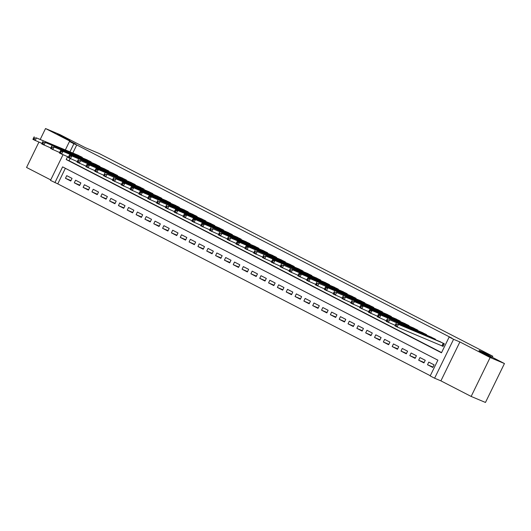 <?xml version="1.0" encoding="UTF-8"?>
<svg xmlns="http://www.w3.org/2000/svg" width="531" height="531" viewBox="0 0 531 531"><rect width="100%" height="100%" fill="white"/><g stroke="black" fill="none" stroke-linecap="round" stroke-linejoin="round"><path stroke-width="0.8" d="M69.82 140.376L57.434 134.184L66.136 138.146L69.82 140.376M491.46 357.529L479.075 351.33L487.777 355.299L491.46 357.529M65.359 168.3L57.773 183.865L50.491 180.387L62.99 154.76M38.909 142.122L26.55 167.457L50.724 179.909M65.373 149.875L69.475 141.472L75.774 144.12L45.533 128.542L59.85 134.562L85.239 147.638L98.992 153.419L492.814 356.248L479.062 350.467L504.45 363.543L485.467 402.458L471.15 396.438L490.126 357.522L459.886 341.944L453.58 339.296L434.604 378.211L430.19 375.935L437.883 360.157L62.598 166.88L54.905 182.657M459.886 341.944L440.903 380.86L471.15 396.438M440.903 380.86L434.604 378.211M57.773 183.865L430.296 375.722M45.533 128.542L40.276 139.321M504.45 363.543L490.126 357.522M82.113 157.747L82.305 157.349L76.949 154.74M90.94 162.294L91.133 161.895L85.776 159.287M99.768 166.84L99.967 166.442L94.604 163.833M108.603 171.387L108.795 170.989L103.439 168.387M117.431 175.94L117.623 175.542L112.267 172.933M126.259 180.487L126.458 180.089L121.095 177.48M135.093 185.034L135.286 184.635L129.929 182.027M143.921 189.58L144.113 189.182L138.757 186.573M152.749 194.127L152.948 193.729L147.585 191.12M161.583 198.674L161.776 198.275L156.419 195.673M170.411 203.227L170.604 202.822L165.247 200.22M179.239 207.774L179.438 207.375L174.075 204.767M188.074 212.32L188.266 211.922L182.91 209.314M196.901 216.867L197.094 216.469L191.737 213.86M205.729 221.414L205.928 221.015L200.565 218.407M214.564 225.96L214.756 225.562L209.4 222.954M223.392 230.507L223.584 230.109L218.228 227.507M232.22 235.06L232.419 234.662L227.062 232.054M241.054 239.607L241.247 239.209L235.89 236.6M249.882 244.154L250.074 243.756L244.718 241.147M258.71 248.7L258.909 248.302L253.552 245.694M267.544 253.247L267.737 252.849L262.38 250.24M276.372 257.794L276.565 257.396L271.208 254.787M285.2 262.341L285.399 261.942L280.043 259.34M294.035 266.894L294.227 266.496L288.871 263.887M302.862 271.441L303.055 271.042L297.699 268.434M311.69 275.987L311.889 275.589L306.533 272.98M320.525 280.534L320.717 280.136L315.361 277.527M329.353 285.081L329.545 284.682L324.189 282.074M338.181 289.627L338.38 289.229L333.023 286.621M347.015 294.174L347.208 293.776L341.851 291.174M355.843 298.727L356.035 298.329L350.679 295.721M364.671 303.274L364.87 302.876L359.514 300.267M373.505 307.821L373.698 307.422L368.341 304.814M382.333 312.367L382.526 311.969L377.169 309.361M391.161 316.914L391.36 316.516L386.004 313.907M399.996 321.461L400.188 321.063L394.832 318.461M408.824 326.014L409.016 325.609L403.66 323.007M417.651 330.561L417.851 330.163L412.494 327.554M426.486 335.107L426.678 334.709L421.322 332.101M435.314 339.654L435.506 339.256L430.15 336.647M432.997 367.054L427.501 364.737L432.798 367.465L434.079 364.837L428.782 362.109L427.501 364.737M424.169 362.507L418.667 360.191L423.964 362.919L425.251 360.29L419.955 357.562L418.667 360.191M415.342 357.96L409.839 355.644L415.136 358.372L416.417 355.743L411.12 353.015L409.839 355.644M406.507 353.407L401.011 351.097L406.308 353.825L407.589 351.197L402.292 348.469L401.011 351.097M397.679 348.86L392.177 346.551L397.473 349.279L398.761 346.65L393.458 343.922L392.177 346.551M388.851 344.314L383.349 342.004L388.646 344.732L389.927 342.103L384.63 339.369L383.349 342.004M380.017 339.767L374.521 337.45L379.818 340.185L381.099 337.55L375.802 334.822L374.521 337.45M371.189 335.22L365.686 332.904L370.983 335.632L372.271 333.003L366.967 330.275L365.686 332.904M362.361 330.674L356.859 328.357L362.155 331.085L363.436 328.457L358.14 325.729L356.859 328.357M353.527 326.12L348.031 323.81L353.327 326.538L354.608 323.91L349.312 321.182L348.031 323.81M344.699 321.574L339.196 319.264L344.493 321.992L345.781 319.363L340.477 316.635L339.196 319.264M335.871 317.027L330.368 314.717L335.665 317.445L336.946 314.817L331.649 312.089L330.368 314.717M327.036 312.48L321.54 310.17L326.837 312.898L328.118 310.27L322.821 307.535L321.54 310.17M318.208 307.934L312.706 305.617L318.003 308.352L319.29 305.717L313.987 302.989L312.706 305.617M309.381 303.387L303.878 301.07L309.175 303.798L310.456 301.17L305.159 298.442L303.878 301.07M300.546 298.84L295.05 296.524L300.347 299.252L301.628 296.623L296.331 293.895L295.05 296.524M291.718 294.287L286.216 291.977L291.512 294.705L292.8 292.077L287.497 289.349L286.216 291.977M282.89 289.74L277.388 287.43L282.684 290.158L283.966 287.53L278.669 284.802L277.388 287.43M274.056 285.193L268.56 282.884L273.857 285.612L275.138 282.983L269.841 280.255L268.56 282.884M265.228 280.647L259.725 278.337L265.022 281.065L266.31 278.43L261.006 275.702L259.725 278.337M256.4 276.1L250.897 273.784L256.194 276.512L257.475 273.883L252.179 271.155L250.897 273.784M247.565 271.553L242.063 269.237L247.366 271.965L248.647 269.336L243.351 266.608L242.063 269.237M238.738 267.007L233.235 264.69L238.532 267.418L239.82 264.79L234.516 262.062L233.235 264.69M229.91 262.453L224.407 260.144L229.704 262.872L230.985 260.243L225.688 257.515L224.407 260.144M221.075 257.907L215.573 255.597L220.876 258.325L222.157 255.696L216.86 252.968L215.573 255.597M212.247 253.36L206.745 251.05L212.042 253.778L213.329 251.15L208.026 248.415L206.745 251.05M203.419 248.813L197.917 246.497L203.214 249.231L204.495 246.596L199.198 243.868L197.917 246.497M194.585 244.267L189.082 241.95L194.386 244.678L195.667 242.05L190.37 239.322L189.082 241.95M185.757 239.72L180.255 237.403L185.551 240.131L186.839 237.503L181.536 234.775L180.255 237.403M176.929 235.167L171.427 232.857L176.723 235.585L178.004 232.956L172.708 230.228L171.427 232.857M168.095 230.62L162.592 228.31L167.896 231.038L169.177 228.41L163.88 225.682L162.592 228.31M159.267 226.073L153.764 223.763L159.061 226.491L160.349 223.863L155.045 221.135L153.764 223.763M150.439 221.527L144.936 219.217L150.233 221.945L151.514 219.316L146.217 216.582L144.936 219.217M141.604 216.98L136.102 214.663L141.405 217.398L142.686 214.763L137.39 212.035L136.102 214.663M132.777 212.433L127.274 210.117L132.571 212.845L133.852 210.216L128.555 207.488L127.274 210.117M123.942 207.886L118.446 205.57L123.743 208.298L125.024 205.67L119.727 202.942L118.446 205.57M115.114 203.333L109.612 201.023L114.915 203.751L116.196 201.123L110.899 198.395L109.612 201.023M106.286 198.786L100.784 196.477L106.081 199.205L107.362 196.576L102.065 193.848L100.784 196.477M97.452 194.24L91.956 191.93L97.253 194.658L98.534 192.03L93.237 189.301L91.956 191.93M88.624 189.693L83.121 187.383L88.425 190.111L89.706 187.476L84.409 184.748L83.121 187.383M79.796 185.146L74.294 182.83L79.59 185.558L80.871 182.929L75.575 180.201L74.294 182.83M72.043 178.383L66.747 175.655L65.466 178.283L70.762 181.011L72.043 178.383M67.576 156.685L66.189 159.519L441.473 352.796L449.166 337.019L452.034 338.227L76.749 144.95L72.82 153.008M70.112 158.557L69.057 160.727L441.58 352.577M441.513 345.635L443.06 346.431L444.341 343.803L438.984 341.194M492.303 357.283L492.814 356.248M69.475 141.472L73.889 143.742L69.959 151.8M76.749 144.95L73.889 143.742M449.166 337.019L453.58 339.296M69.057 160.727L66.189 159.519M70.962 180.6L65.466 178.283M442.794 343.006L398.449 324.368L440.584 341.871M443.1 346.345L397.168 326.996L394.964 325.855L395.263 325.098L396.146 325.549L396.664 324.501L395.774 324.043L395.263 325.098M396.664 324.501L398.449 324.368L397.168 326.996L396.146 325.549M396.245 323.226L395.774 324.043M433.966 338.459L389.621 319.815L431.756 337.324M395.177 325.324L386.13 321.308L386.435 320.551L387.318 321.003L387.829 319.954L386.946 319.496L386.435 320.551M387.829 319.954L389.621 319.815L388.34 322.45L387.318 321.003M387.418 318.68L386.946 319.496M425.132 333.913L378.583 314.133L422.928 332.778M386.342 320.77L377.302 316.761L377.607 315.998L378.49 316.456L379.001 315.407L378.118 314.949L377.607 315.998M379.001 315.407L380.793 315.268L379.512 317.896L378.49 316.456M378.583 314.133L378.118 314.949M416.304 329.366L369.755 309.586L414.094 328.224M377.514 316.224L368.474 312.215L368.773 311.451L369.656 311.909L370.173 310.854L369.284 310.403L368.773 311.451M370.173 310.854L371.959 310.721L370.678 313.35L369.656 311.909M369.755 309.586L369.284 310.403M407.476 324.819L360.927 305.04L405.266 323.678M368.687 311.677L359.64 307.668L359.945 306.905L360.828 307.363L361.339 306.307L360.456 305.856L359.945 306.905M361.339 306.307L363.131 306.175L361.85 308.803L360.828 307.363M360.927 305.04L360.456 305.856M398.642 320.266L354.303 301.628L396.438 319.131M359.852 307.13L350.812 303.121L351.117 302.358L352 302.816L352.511 301.761L351.628 301.309L351.117 302.358M352.511 301.761L354.303 301.628L353.022 304.256L352 302.816M352.093 300.486L351.628 301.309M389.814 315.719L345.469 297.081L387.603 314.584M351.024 302.584L341.984 298.568L342.283 297.811L343.165 298.263L343.676 297.214L342.794 296.756L342.283 297.811M343.676 297.214L345.469 297.081L344.188 299.71L343.165 298.263M343.265 295.94L342.794 296.756M380.986 311.173L336.641 292.528L378.776 310.038M342.196 298.037L333.149 294.021L333.455 293.265L334.338 293.716L334.849 292.667L333.966 292.209L333.455 293.265M334.849 292.667L336.641 292.528L335.36 295.163L334.338 293.716M334.437 291.393L333.966 292.209M372.151 306.626L325.603 286.846L369.948 305.491M333.362 293.484L324.322 289.475L324.62 288.718L325.51 289.169L326.021 288.121L325.138 287.663L324.62 288.718M326.021 288.121L327.813 287.981L326.532 290.61L325.51 289.169M325.603 286.846L325.138 287.663M363.323 302.079L318.978 283.435L361.113 300.944M324.534 288.937L315.494 284.928L315.792 284.165L316.675 284.623L317.186 283.567L316.303 283.116L315.792 284.165M317.186 283.567L318.978 283.435L317.697 286.063L316.675 284.623M316.775 282.3L316.303 283.116M354.496 297.533L307.94 277.753L352.285 296.391M315.706 284.39L306.659 280.381L306.964 279.618L307.847 280.076L308.358 279.021L307.476 278.569L306.964 279.618M308.358 279.021L310.15 278.888L308.869 281.516L307.847 280.076M307.94 277.753L307.476 278.569M345.661 292.986L299.112 273.206L343.457 291.844M306.872 279.844L297.831 275.835L298.13 275.071L299.019 275.529L299.53 274.474L298.648 274.023L298.13 275.071M299.53 274.474L301.323 274.341L300.042 276.97L299.019 275.529M299.112 273.206L298.648 274.023M336.833 288.433L292.488 269.794L334.623 287.298M298.044 275.297L289.003 271.288L289.302 270.525L290.185 270.976L290.696 269.927L289.813 269.469L289.302 270.525M290.696 269.927L292.488 269.794L291.207 272.423L290.185 270.976M290.284 268.653L289.813 269.469M328.005 283.886L283.66 265.248L325.795 282.751M289.216 270.75L280.169 266.735L280.474 265.978L281.357 266.429L281.868 265.381L280.985 264.923L280.474 265.978M281.868 265.381L283.66 265.248L282.379 267.876L281.357 266.429M281.45 264.106L280.985 264.923M319.171 279.339L272.622 259.559L316.967 278.204M280.381 266.204L271.341 262.188L271.64 261.431L272.522 261.883L273.04 260.834L272.157 260.376L271.64 261.431M273.04 260.834L274.832 260.694L273.545 263.33L272.522 261.883M272.622 259.559L272.157 260.376M310.343 274.792L265.998 256.148L308.133 273.657M271.553 261.65L262.513 257.641L262.812 256.885L263.695 257.336L264.206 256.287L263.323 255.829L262.812 256.885M264.206 256.287L265.998 256.148L264.717 258.776L263.695 257.336M263.794 255.013L263.323 255.829M301.515 270.246L257.17 251.601L299.305 269.111M262.726 257.104L253.679 253.095L253.984 252.331L254.867 252.789L255.378 251.734L254.495 251.282L253.984 252.331M255.378 251.734L257.17 251.601L255.889 254.23L254.867 252.789M254.96 250.466L254.495 251.282M292.681 265.699L246.132 245.919L290.477 264.557M253.891 252.557L244.851 248.548L245.149 247.785L246.032 248.242L246.55 247.187L245.667 246.736L245.149 247.785M246.55 247.187L248.342 247.054L247.054 249.683L246.032 248.242M246.132 245.919L245.667 246.736M283.853 261.152L237.304 241.373L281.642 260.011M245.063 248.01L236.023 244.001L236.322 243.238L237.204 243.696L237.715 242.64L236.833 242.189L236.322 243.238M237.715 242.64L239.508 242.508L238.227 245.136L237.204 243.696M237.304 241.373L236.833 242.189M275.025 256.599L230.68 237.961L272.815 255.464M236.235 243.463L227.188 239.454L227.494 238.691L228.376 239.142L228.888 238.094L228.005 237.636L227.494 238.691M228.888 238.094L230.68 237.961L229.399 240.589L228.376 239.142M228.469 236.819L228.005 237.636M266.19 252.052L221.852 233.414L263.987 250.917M227.401 238.917L218.36 234.901L218.659 234.144L219.542 234.596L220.06 233.547L219.177 233.089L218.659 234.144M220.06 233.547L221.852 233.414L220.564 236.043L219.542 234.596M219.642 232.273L219.177 233.089M257.362 247.506L213.017 228.861L255.152 246.371M218.573 234.37L209.533 230.354L209.831 229.598L210.714 230.049L211.225 229L210.342 228.542L209.831 229.598M211.225 229L213.017 228.861L211.736 231.496L210.714 230.049M210.814 227.726L210.342 228.542M248.528 242.959L201.979 223.179L246.324 241.824M209.745 229.817L200.698 225.808L201.003 225.044L201.886 225.502L202.397 224.454L201.514 223.996L201.003 225.044M202.397 224.454L204.189 224.314L202.908 226.943L201.886 225.502M201.979 223.179L201.514 223.996M239.7 238.412L193.151 218.633L237.496 237.271M200.91 225.27L191.87 221.261L192.169 220.498L193.052 220.956L193.569 219.9L192.687 219.449L192.169 220.498M193.569 219.9L195.362 219.768L194.074 222.396L193.052 220.956M193.151 218.633L192.687 219.449M230.872 233.866L184.323 214.086L228.662 232.724M192.083 220.723L183.042 216.714L183.341 215.951L184.224 216.409L184.735 215.354L183.852 214.902L183.341 215.951M184.735 215.354L186.527 215.221L185.246 217.849L184.224 216.409M184.323 214.086L183.852 214.902M222.038 229.312L175.489 209.539L219.834 228.177M183.255 216.177L174.208 212.168L174.513 211.404L175.396 211.862L175.907 210.807L175.024 210.356L174.513 211.404M175.907 210.807L177.699 210.674L176.418 213.303L175.396 211.862M175.489 209.539L175.024 210.356M213.21 224.766L168.871 206.128L211.006 223.631M174.42 211.63L165.38 207.621L165.679 206.858L166.561 207.309L167.079 206.26L166.196 205.802L165.679 206.858M167.079 206.26L168.871 206.128L167.584 208.756L166.561 207.309M166.661 204.986L166.196 205.802M204.382 220.219L160.037 201.574L202.172 219.084M165.592 207.083L156.545 203.068L156.851 202.311L157.734 202.762L158.245 201.714L157.362 201.256L156.851 202.311M158.245 201.714L160.037 201.574L158.756 204.209L157.734 202.762M157.833 200.439L157.362 201.256M195.547 215.672L148.999 195.893L193.344 214.537M156.764 202.53L147.718 198.521L148.023 197.764L148.906 198.216L149.417 197.167L148.534 196.709L148.023 197.764M149.417 197.167L151.209 197.028L149.928 199.656L148.906 198.216M148.999 195.893L148.534 196.709M186.72 211.126L140.171 191.346L184.516 209.991M147.93 197.983L138.89 193.974L139.188 193.211L140.071 193.669L140.589 192.614L139.706 192.162L139.188 193.211M140.589 192.614L142.381 192.481L141.093 195.109L140.071 193.669M140.171 191.346L139.706 192.162M177.892 206.579L131.343 186.799L175.681 205.437M139.102 193.437L130.055 189.428L130.361 188.664L131.243 189.122L131.754 188.067L130.872 187.616L130.361 188.664M131.754 188.067L133.546 187.934L132.265 190.563L131.243 189.122M131.343 186.799L130.872 187.616M169.057 202.032L122.508 182.252L166.853 200.891M130.274 188.89L121.227 184.881L121.533 184.118L122.415 184.576L122.926 183.52L122.044 183.069L121.533 184.118M122.926 183.52L124.719 183.387L123.438 186.016L122.415 184.576M122.508 182.252L122.044 183.069M160.229 197.479L115.891 178.841L158.026 196.344M121.44 184.343L112.399 180.334L112.698 179.571L113.581 180.022L114.099 178.974L113.216 178.522L112.698 179.571M114.099 178.974L115.891 178.841L114.603 181.469L113.581 180.022M113.68 177.699L113.216 178.522M151.401 192.932L107.056 174.294L149.191 191.797M112.612 179.797L103.565 175.781L103.87 175.024L104.753 175.476L105.264 174.427L104.381 173.969L103.87 175.024M105.264 174.427L107.056 174.294L105.775 176.923L104.753 175.476M104.853 173.152L104.381 173.969M142.567 188.386L96.018 168.606L140.363 187.251M103.784 175.25L94.737 171.234L95.042 170.478L95.925 170.929L96.436 169.88L95.553 169.422L95.042 170.478M96.436 169.88L98.228 169.741L96.947 172.376L95.925 170.929M96.018 168.606L95.553 169.422M133.739 183.839L87.19 164.059L131.529 182.704M94.949 170.697L85.909 166.688L86.208 165.931L87.091 166.382L87.608 165.333L86.726 164.875L86.208 165.931M87.608 165.333L89.4 165.194L88.113 167.823L87.091 166.382M87.19 164.059L86.726 164.875M124.911 179.292L80.566 160.647L122.701 178.157M86.122 166.15L77.075 162.141L77.38 161.378L78.263 161.836L78.774 160.78L77.891 160.329L77.38 161.378M78.774 160.78L80.566 160.647L79.285 163.276L78.263 161.836M78.362 159.512L77.891 160.329M116.077 174.745L69.528 154.966L113.873 173.604M77.294 161.603L68.247 157.594L68.552 156.831L69.435 157.289L69.946 156.233L69.063 155.782L68.552 156.831M69.946 156.233L71.738 156.101L70.457 158.729L69.435 157.289M69.528 154.966L69.063 155.782M107.249 170.199L60.7 150.419L105.038 169.057M68.459 157.057L59.419 153.047L59.718 152.284L60.6 152.742L61.118 151.687L60.235 151.235L59.718 152.284M61.118 151.687L62.91 151.554L61.623 154.182L60.6 152.742M60.7 150.419L60.235 151.235M98.421 165.645L54.076 147.007L96.211 164.51M59.631 152.51L50.584 148.501L50.89 147.737L51.772 148.189L52.284 147.14L51.401 146.682L50.89 147.737M52.284 147.14L54.076 147.007L52.795 149.636L51.772 148.189M51.872 145.866L51.401 146.682M89.586 161.099L45.248 142.461L87.383 159.964M50.803 147.963L41.757 143.947L42.062 143.191L42.945 143.642L43.456 142.593L42.573 142.135L42.062 143.191M43.456 142.593L45.248 142.461L43.967 145.089L42.945 143.642M43.038 141.319L42.573 142.135M80.758 156.552L36.42 137.907L78.548 155.417M41.969 143.416L32.929 139.401L33.227 138.644L34.11 139.095L34.628 138.047L33.745 137.589L33.227 138.644M34.628 138.047L36.42 137.907L35.132 140.542L34.11 139.095M34.21 136.772L33.745 137.589M443.504 343.371L442.25 345.953M443.232 343.232L441.971 345.827M434.677 338.824L434.451 339.289M434.404 338.685L434.166 339.17M425.842 334.278L425.616 334.742M425.577 334.138L425.338 334.623M417.014 329.731L416.789 330.196M416.742 329.592L416.51 330.076M408.186 325.184L407.961 325.649M407.914 325.045L407.675 325.53M399.352 320.638L399.126 321.102M399.086 320.498L398.847 320.983M390.524 316.084L390.298 316.549M390.252 315.952L390.019 316.436M381.696 311.538L381.47 312.002M381.424 311.398L381.185 311.883M372.862 306.991L372.636 307.456M372.596 306.852L372.357 307.336M364.034 302.444L363.808 302.909M363.762 302.305L363.529 302.789M355.206 297.898L354.98 298.362M354.934 297.758L354.695 298.243M346.371 293.351L346.146 293.816M346.106 293.212L345.867 293.696M337.543 288.804L337.318 289.262M337.271 288.665L337.039 289.149M328.716 284.251L328.49 284.716M328.443 284.118L328.204 284.603M319.881 279.704L319.655 280.169M319.616 279.565L319.377 280.049M311.053 275.158L310.827 275.622M310.781 275.018L310.549 275.503M302.225 270.611L302 271.075M301.953 270.471L301.714 270.956M293.391 266.064L293.165 266.529M293.125 265.925L292.886 266.409M284.563 261.517L284.337 261.982M284.291 261.378L284.058 261.863M275.735 256.971L275.509 257.429M275.463 256.831L275.224 257.316M266.901 252.417L266.675 252.882M266.635 252.278L266.396 252.769M258.073 247.871L257.847 248.335M257.8 247.731L257.568 248.216M249.245 243.324L249.019 243.789M248.973 243.185L248.734 243.669M240.41 238.777L240.185 239.242M240.145 238.638L239.906 239.123M231.582 234.231L231.357 234.695M231.31 234.091L231.078 234.576M222.755 229.684L222.529 230.149M222.482 229.545L222.243 230.029M213.92 225.137L213.694 225.595M213.654 224.998L213.416 225.483M205.092 220.584L204.866 221.049M204.82 220.445L204.588 220.936M196.264 216.037L196.039 216.502M195.992 215.898L195.753 216.382M187.43 211.491L187.204 211.955M187.164 211.351L186.925 211.836M178.602 206.944L178.376 207.409M178.33 206.805L178.097 207.289M169.774 202.397L169.542 202.862M169.502 202.258L169.263 202.742M160.939 197.851L160.714 198.315M160.674 197.711L160.435 198.196M152.112 193.297L151.886 193.762M151.839 193.165L151.607 193.649M143.284 188.751L143.051 189.215M143.012 188.611L142.773 189.096M134.449 184.204L134.224 184.669M134.184 184.065L133.945 184.549M125.621 179.657L125.396 180.122M125.349 179.518L125.117 180.002M116.793 175.111L116.561 175.575M116.521 174.971L116.282 175.456M107.959 170.564L107.733 171.028M107.693 170.424L107.454 170.909M99.131 166.017L98.905 166.475M98.859 165.878L98.627 166.362M90.303 161.464L90.071 161.928M90.031 161.324L89.792 161.816M81.469 156.917L81.243 157.382M81.203 156.778L80.964 157.262"/></g></svg>
